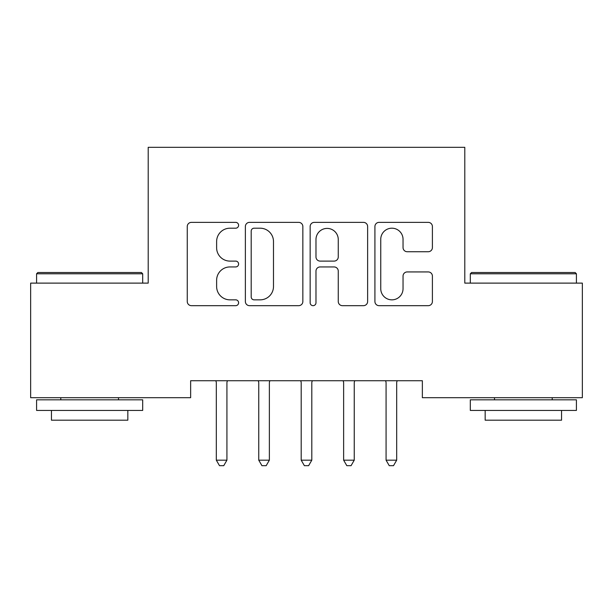 <?xml version="1.0" encoding="UTF-8"?>
<svg xmlns="http://www.w3.org/2000/svg" width="613" height="613" viewBox="0 0 613 613"><rect width="100%" height="100%" fill="white"/><g stroke="black" fill="none" stroke-linecap="round" stroke-linejoin="round"><path stroke-width="0.92" d="M238.603 225.278A2.919 2.919 0 0 0 235.683 222.366L191.425 222.366A4.168 4.168 0 0 0 187.256 226.526L187.256 301.512A4.168 4.168 0 0 0 191.425 305.672L235.683 305.672A2.919 2.919 0 0 0 238.603 302.761A2.919 2.919 0 0 0 235.683 299.841L229.959 299.841A13.333 13.333 0 0 1 216.627 286.516L216.627 280.264A13.333 13.333 0 0 1 229.959 266.939L235.683 266.939A2.919 2.919 0 0 0 238.603 264.019A2.919 2.919 0 0 0 235.683 261.1L229.959 261.1A13.333 13.333 0 0 1 216.627 247.775L216.627 241.522A13.333 13.333 0 0 1 229.959 228.197L235.683 228.197A2.919 2.919 0 0 0 238.603 225.278M428.242 251.728A4.168 4.168 0 0 0 432.403 247.568L432.403 226.526A4.168 4.168 0 0 0 428.242 222.366L379.087 222.366A4.168 4.168 0 0 0 374.918 226.526L374.918 301.512A4.168 4.168 0 0 0 379.087 305.672L428.242 305.672A4.168 4.168 0 0 0 432.403 301.512L432.403 276.103A4.168 4.168 0 0 0 428.242 271.934L407.201 271.934A4.168 4.168 0 0 0 403.04 276.103L403.04 288.7A11.141 11.141 0 0 1 391.899 299.841A11.141 11.141 0 0 1 380.75 288.7L380.75 239.338A11.141 11.141 0 0 1 391.899 228.197A11.141 11.141 0 0 1 403.04 239.338L403.04 247.568A4.168 4.168 0 0 0 407.201 251.728L428.242 251.728M422.357 380.727L190.643 380.727L190.643 397.699L30.65 397.699L30.65 283.114L148.208 283.114L148.208 147.312L464.792 147.312L464.792 283.114L582.35 283.114L582.35 397.699L422.357 397.699L422.357 380.727M302.853 226.526A4.168 4.168 0 0 0 298.692 222.366L249.537 222.366A4.168 4.168 0 0 0 245.369 226.526L245.369 301.512A4.168 4.168 0 0 0 249.537 305.672L298.692 305.672A4.168 4.168 0 0 0 302.853 301.512L302.853 226.526M314.308 222.366L363.463 222.366A4.168 4.168 0 0 1 367.631 226.526L367.631 301.512A4.168 4.168 0 0 1 363.463 305.672L342.429 305.672A4.168 4.168 0 0 1 338.261 301.512L338.261 271.099A4.168 4.168 0 0 0 334.1 266.939L320.139 266.939A4.168 4.168 0 0 0 315.979 271.099L315.979 302.761A2.919 2.919 0 0 1 313.059 305.672A2.919 2.919 0 0 1 310.147 302.761L310.147 226.526A4.168 4.168 0 0 1 314.308 222.366M254.119 228.197A2.919 2.919 0 0 0 251.2 231.109L251.2 296.93A2.919 2.919 0 0 0 254.119 299.841L260.157 299.841A13.333 13.333 0 0 0 273.49 286.516L273.49 241.522A13.333 13.333 0 0 0 260.157 228.197L254.119 228.197M338.261 239.545A11.141 11.141 0 0 0 327.12 228.404A11.141 11.141 0 0 0 315.979 239.545L315.979 256.939A4.168 4.168 0 0 0 320.139 261.1L334.1 261.1A4.168 4.168 0 0 0 338.261 256.939L338.261 239.545M215.761 380.727L216.014 381.347A4.245 4.245 0 0 1 216.32 382.933L216.32 460.171L226.925 460.171L226.925 382.933A4.245 4.245 0 0 1 227.231 381.347L227.484 380.727M226.925 460.171L223.745 465.688L219.5 465.688L216.32 460.171M258.196 380.727L258.448 381.347A4.245 4.245 0 0 1 258.755 382.933L258.755 460.171L269.368 460.171L269.368 382.933A4.245 4.245 0 0 1 269.674 381.347L269.927 380.727M269.368 460.171L266.18 465.688L261.943 465.688L258.755 460.171M300.638 380.727L300.891 381.347A4.245 4.245 0 0 1 301.198 382.933L301.198 460.171L311.802 460.171L311.802 382.933A4.245 4.245 0 0 1 312.109 381.347L312.362 380.727M311.802 460.171L308.623 465.688L304.377 465.688L301.198 460.171M36.588 273.781L37.868 272.509L141.411 272.509L142.691 273.781L36.588 273.781L36.588 283.114M142.691 410.434L36.588 410.434L36.588 399.822L142.691 399.822L142.691 410.434M127.833 410.434L127.833 420.196L51.446 420.196L51.446 410.434M470.309 273.781L471.589 272.509L575.132 272.509L576.412 273.781L470.309 273.781L470.309 283.114M576.412 410.434L470.309 410.434L470.309 399.822L576.412 399.822L576.412 410.434M561.554 410.434L561.554 420.196L485.167 420.196L485.167 410.434M343.073 380.727L343.326 381.347A4.245 4.245 0 0 1 343.632 382.933L343.632 460.171L354.245 460.171L354.245 382.933A4.245 4.245 0 0 1 354.552 381.347L354.804 380.727M354.245 460.171L351.057 465.688L346.82 465.688L343.632 460.171M385.516 380.727L385.769 381.347A4.245 4.245 0 0 1 386.075 382.933L386.075 460.171L396.68 460.171L396.68 382.933A4.245 4.245 0 0 1 396.986 381.347L397.239 380.727M396.68 460.171L393.5 465.688L389.255 465.688L386.075 460.171M142.691 283.114L142.691 273.781M118.501 399.822L118.501 397.699M60.779 399.822L60.779 397.699M576.412 283.114L576.412 273.781M552.221 399.822L552.221 397.699M494.499 399.822L494.499 397.699"/></g></svg>
